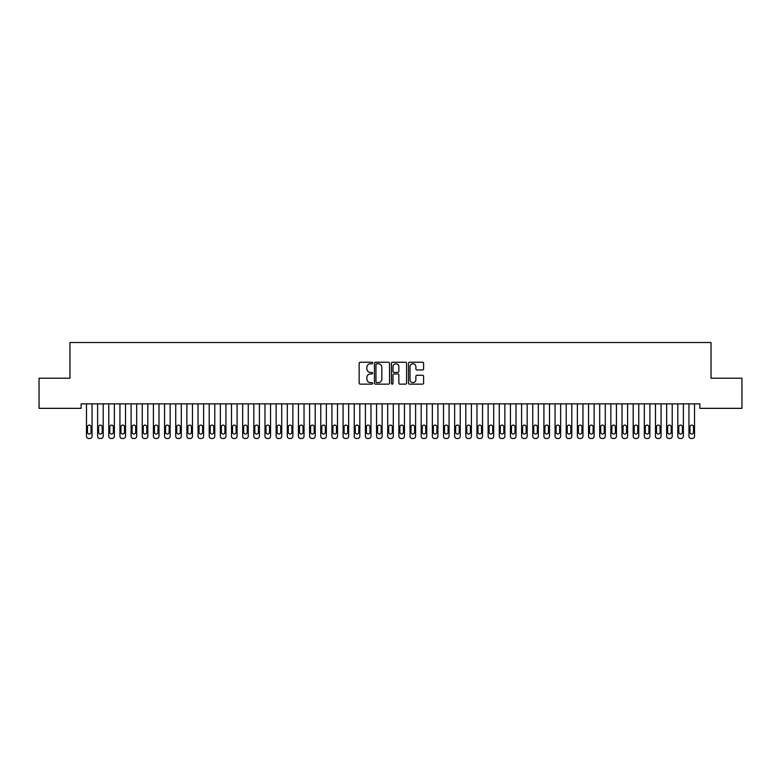 <?xml version="1.0" encoding="UTF-8"?>
<svg xmlns="http://www.w3.org/2000/svg" width="781" height="781" viewBox="0 0 781 781"><rect width="100%" height="100%" fill="white"/><g stroke="black" fill="none" stroke-linecap="round" stroke-linejoin="round"><path stroke-width="1.17" d="M372.644 363.009A0.771 0.771 0 0 0 371.883 362.247L360.246 362.247A1.093 1.093 0 0 0 359.153 363.341L359.153 383.051A1.093 1.093 0 0 0 360.246 384.145L371.883 384.145A0.771 0.771 0 0 0 372.644 383.383A0.771 0.771 0 0 0 371.883 382.612L370.379 382.612A3.505 3.505 0 0 1 366.875 379.107L366.875 377.467A3.505 3.505 0 0 1 370.379 373.962L371.883 373.962A0.771 0.771 0 0 0 372.644 373.191A0.771 0.771 0 0 0 371.883 372.43L370.379 372.43A3.505 3.505 0 0 1 366.875 368.925L366.875 367.285A3.505 3.505 0 0 1 370.379 363.78L371.883 363.78A0.771 0.771 0 0 0 372.644 363.009M422.501 369.969A1.093 1.093 0 0 0 423.605 368.866L423.605 363.341A1.093 1.093 0 0 0 422.501 362.247L409.586 362.247A1.093 1.093 0 0 0 408.492 363.341L408.492 383.051A1.093 1.093 0 0 0 409.586 384.145L422.501 384.145A1.093 1.093 0 0 0 423.605 383.051L423.605 376.374A1.093 1.093 0 0 0 422.501 375.28L416.976 375.28A1.093 1.093 0 0 0 415.882 376.374L415.882 379.683A2.929 2.929 0 0 1 412.954 382.612A2.929 2.929 0 0 1 410.025 379.683L410.025 366.709A2.929 2.929 0 0 1 412.954 363.78A2.929 2.929 0 0 1 415.882 366.709L415.882 368.866A1.093 1.093 0 0 0 416.976 369.969L422.501 369.969M699.883 403.875L81.117 403.875L81.117 408.336L39.05 408.336L39.05 378.219L69.958 378.219L69.958 342.517L711.042 342.517L711.042 378.219L741.95 378.219L741.95 408.336L699.883 408.336L699.883 403.875M389.543 363.341A1.093 1.093 0 0 0 388.45 362.247L375.524 362.247A1.093 1.093 0 0 0 374.431 363.341L374.431 383.051A1.093 1.093 0 0 0 375.524 384.145L388.45 384.145A1.093 1.093 0 0 0 389.543 383.051L389.543 363.341M392.55 362.247L405.476 362.247A1.093 1.093 0 0 1 406.569 363.341L406.569 383.051A1.093 1.093 0 0 1 405.476 384.145L399.95 384.145A1.093 1.093 0 0 1 398.847 383.051L398.847 375.056A1.093 1.093 0 0 0 397.754 373.962L394.083 373.962A1.093 1.093 0 0 0 392.989 375.056L392.989 383.383A0.771 0.771 0 0 1 392.228 384.145A0.771 0.771 0 0 1 391.457 383.383L391.457 363.341A1.093 1.093 0 0 1 392.55 362.247M376.725 363.78A0.771 0.771 0 0 0 375.964 364.542L375.964 381.85A0.771 0.771 0 0 0 376.725 382.612L378.316 382.612A3.505 3.505 0 0 0 381.821 379.107L381.821 367.285A3.505 3.505 0 0 0 378.316 363.78L376.725 363.78M398.847 366.758A2.929 2.929 0 0 0 395.918 363.829A2.929 2.929 0 0 0 392.989 366.758L392.989 371.336A1.093 1.093 0 0 0 394.083 372.43L397.754 372.43A1.093 1.093 0 0 0 398.847 371.336L398.847 366.758M92.051 403.875L92.051 436.257A2.236 2.236 0.7 0 1 89.815 438.483L88.702 438.483A2.236 2.236 0.7 0 1 86.466 436.257L86.466 403.875M91.045 432.235L91.045 426.885A1.787 1.787 0.7 0 0 89.259 425.098A1.787 1.787 0.7 0 0 87.472 426.885L87.472 432.235A1.787 1.787 0.7 0 0 89.259 434.021A1.787 1.787 0.7 0 0 91.045 432.235M103.199 403.875L103.199 436.257A2.236 2.236 0.7 0 1 100.974 438.483L99.861 438.483A2.236 2.236 0.7 0 1 97.625 436.257L97.625 403.875M102.204 432.235L102.204 426.885A1.787 1.787 0.7 0 0 100.417 425.098A1.787 1.787 0.7 0 0 98.631 426.885L98.631 432.235A1.787 1.787 0.7 0 0 100.417 434.021A1.787 1.787 0.7 0 0 102.204 432.235M114.358 403.875L114.358 436.257A2.236 2.236 0.7 0 1 112.132 438.483L111.009 438.483A2.236 2.236 0.7 0 1 108.784 436.257L108.784 403.875M113.352 432.235L113.352 426.885A1.787 1.787 0.7 0 0 111.576 425.098A1.787 1.787 0.7 0 0 109.789 426.885L109.789 432.235A1.787 1.787 0.7 0 0 111.576 434.021A1.787 1.787 0.7 0 0 113.352 432.235M125.516 403.875L125.516 436.257A2.236 2.236 0.7 0 1 123.291 438.483L122.168 438.483A2.236 2.236 0.7 0 1 119.942 436.257L119.942 403.875M124.511 432.235L124.511 426.885A1.787 1.787 0.7 0 0 122.724 425.098A1.787 1.787 0.7 0 0 120.948 426.885L120.948 432.235A1.787 1.787 0.7 0 0 122.724 434.021A1.787 1.787 0.7 0 0 124.511 432.235M136.675 403.875L136.675 436.257A2.236 2.236 0.7 0 1 134.439 438.483L133.326 438.483A2.236 2.236 0.7 0 1 131.101 436.257L131.101 403.875M135.669 432.235L135.669 426.885A1.787 1.787 0.7 0 0 133.883 425.098A1.787 1.787 0.7 0 0 132.096 426.885L132.096 432.235A1.787 1.787 0.7 0 0 133.883 434.021A1.787 1.787 0.7 0 0 135.669 432.235M147.834 403.875L147.834 436.257A2.236 2.236 0.7 0 1 145.598 438.483L144.485 438.483A2.236 2.236 0.7 0 1 142.249 436.257L142.249 403.875M146.828 432.235L146.828 426.885A1.787 1.787 0.7 0 0 145.041 425.098A1.787 1.787 0.7 0 0 143.255 426.885L143.255 432.235A1.787 1.787 0.7 0 0 145.041 434.021A1.787 1.787 0.7 0 0 146.828 432.235M158.992 403.875L158.992 436.257A2.236 2.236 0.7 0 1 156.756 438.483L155.644 438.483A2.236 2.236 0.7 0 1 153.408 436.257L153.408 403.875M157.987 432.235L157.987 426.885A1.787 1.787 0.7 0 0 156.2 425.098A1.787 1.787 0.7 0 0 154.413 426.885L154.413 432.235A1.787 1.787 0.7 0 0 156.2 434.021A1.787 1.787 0.7 0 0 157.987 432.235M170.151 403.875L170.151 436.257A2.236 2.236 0.7 0 1 167.915 438.483L166.802 438.483A2.236 2.236 0.7 0 1 164.566 436.257L164.566 403.875M169.145 432.235L169.145 426.885A1.787 1.787 0.7 0 0 167.359 425.098A1.787 1.787 0.7 0 0 165.572 426.885L165.572 432.235A1.787 1.787 0.7 0 0 167.359 434.021A1.787 1.787 0.7 0 0 169.145 432.235M181.299 403.875L181.299 436.257A2.236 2.236 0.7 0 1 179.074 438.483L177.961 438.483A2.236 2.236 0.7 0 1 175.725 436.257L175.725 403.875M180.304 432.235L180.304 426.885A1.787 1.787 0.7 0 0 178.517 425.098A1.787 1.787 0.7 0 0 176.731 426.885L176.731 432.235A1.787 1.787 0.7 0 0 178.517 434.021A1.787 1.787 0.7 0 0 180.304 432.235M192.458 403.875L192.458 436.257A2.236 2.236 0.7 0 1 190.232 438.483L189.109 438.483A2.236 2.236 0.7 0 1 186.884 436.257L186.884 403.875M191.452 432.235L191.452 426.885A1.787 1.787 0.7 0 0 189.676 425.098A1.787 1.787 0.7 0 0 187.889 426.885L187.889 432.235A1.787 1.787 0.7 0 0 189.676 434.021A1.787 1.787 0.7 0 0 191.452 432.235M203.616 403.875L203.616 436.257A2.236 2.236 0.7 0 1 201.391 438.483L200.268 438.483A2.236 2.236 0.7 0 1 198.042 436.257L198.042 403.875M202.611 432.235L202.611 426.885A1.787 1.787 0.7 0 0 200.824 425.098A1.787 1.787 0.7 0 0 199.048 426.885L199.048 432.235A1.787 1.787 0.7 0 0 200.824 434.021A1.787 1.787 0.7 0 0 202.611 432.235M214.775 403.875L214.775 436.257A2.236 2.236 0.7 0 1 212.539 438.483L211.426 438.483A2.236 2.236 0.7 0 1 209.201 436.257L209.201 403.875M213.769 432.235L213.769 426.885A1.787 1.787 0.7 0 0 211.983 425.098A1.787 1.787 0.7 0 0 210.196 426.885L210.196 432.235A1.787 1.787 0.7 0 0 211.983 434.021A1.787 1.787 0.7 0 0 213.769 432.235M225.934 403.875L225.934 436.257A2.236 2.236 0.7 0 1 223.698 438.483L222.585 438.483A2.236 2.236 0.7 0 1 220.349 436.257L220.349 403.875M224.928 432.235L224.928 426.885A1.787 1.787 0.7 0 0 223.141 425.098A1.787 1.787 0.7 0 0 221.355 426.885L221.355 432.235A1.787 1.787 0.7 0 0 223.141 434.021A1.787 1.787 0.7 0 0 224.928 432.235M237.092 403.875L237.092 436.257A2.236 2.236 0.7 0 1 234.856 438.483L233.744 438.483A2.236 2.236 0.7 0 1 231.508 436.257L231.508 403.875M236.087 432.235L236.087 426.885A1.787 1.787 0.7 0 0 234.3 425.098A1.787 1.787 0.7 0 0 232.513 426.885L232.513 432.235A1.787 1.787 0.7 0 0 234.3 434.021A1.787 1.787 0.7 0 0 236.087 432.235M248.251 403.875L248.251 436.257A2.236 2.236 0.7 0 1 246.015 438.483L244.902 438.483A2.236 2.236 0.7 0 1 242.666 436.257L242.666 403.875M247.245 432.235L247.245 426.885A1.787 1.787 0.7 0 0 245.459 425.098A1.787 1.787 0.7 0 0 243.672 426.885L243.672 432.235A1.787 1.787 0.7 0 0 245.459 434.021A1.787 1.787 0.7 0 0 247.245 432.235M259.399 403.875L259.399 436.257A2.236 2.236 0.7 0 1 257.174 438.483L256.061 438.483A2.236 2.236 0.7 0 1 253.825 436.257L253.825 403.875M258.404 432.235L258.404 426.885A1.787 1.787 0.7 0 0 256.617 425.098A1.787 1.787 0.7 0 0 254.831 426.885L254.831 432.235A1.787 1.787 0.7 0 0 256.617 434.021A1.787 1.787 0.7 0 0 258.404 432.235M270.558 403.875L270.558 436.257A2.236 2.236 0.7 0 1 268.332 438.483L267.209 438.483A2.236 2.236 0.7 0 1 264.984 436.257L264.984 403.875M269.552 432.235L269.552 426.885A1.787 1.787 0.7 0 0 267.776 425.098A1.787 1.787 0.7 0 0 265.989 426.885L265.989 432.235A1.787 1.787 0.7 0 0 267.776 434.021A1.787 1.787 0.7 0 0 269.552 432.235M281.716 403.875L281.716 436.257A2.236 2.236 0.7 0 1 279.491 438.483L278.368 438.483A2.236 2.236 0.7 0 1 276.142 436.257L276.142 403.875M280.711 432.235L280.711 426.885A1.787 1.787 0.7 0 0 278.924 425.098A1.787 1.787 0.7 0 0 277.148 426.885L277.148 432.235A1.787 1.787 0.7 0 0 278.924 434.021A1.787 1.787 0.7 0 0 280.711 432.235M292.875 403.875L292.875 436.257A2.236 2.236 0.7 0 1 290.639 438.483L289.526 438.483A2.236 2.236 0.7 0 1 287.301 436.257L287.301 403.875M291.869 432.235L291.869 426.885A1.787 1.787 0.7 0 0 290.083 425.098A1.787 1.787 0.7 0 0 288.296 426.885L288.296 432.235A1.787 1.787 0.7 0 0 290.083 434.021A1.787 1.787 0.7 0 0 291.869 432.235M304.034 403.875L304.034 436.257A2.236 2.236 0.7 0 1 301.798 438.483L300.685 438.483A2.236 2.236 0.7 0 1 298.449 436.257L298.449 403.875M303.028 432.235L303.028 426.885A1.787 1.787 0.7 0 0 301.241 425.098A1.787 1.787 0.7 0 0 299.455 426.885L299.455 432.235A1.787 1.787 0.7 0 0 301.241 434.021A1.787 1.787 0.7 0 0 303.028 432.235M315.192 403.875L315.192 436.257A2.236 2.236 0.7 0 1 312.956 438.483L311.844 438.483A2.236 2.236 0.7 0 1 309.608 436.257L309.608 403.875M314.187 432.235L314.187 426.885A1.787 1.787 0.7 0 0 312.4 425.098A1.787 1.787 0.7 0 0 310.613 426.885L310.613 432.235A1.787 1.787 0.7 0 0 312.4 434.021A1.787 1.787 0.7 0 0 314.187 432.235M326.351 403.875L326.351 436.257A2.236 2.236 0.7 0 1 324.115 438.483L323.002 438.483A2.236 2.236 0.7 0 1 320.766 436.257L320.766 403.875M325.345 432.235L325.345 426.885A1.787 1.787 0.7 0 0 323.559 425.098A1.787 1.787 0.7 0 0 321.772 426.885L321.772 432.235A1.787 1.787 0.7 0 0 323.559 434.021A1.787 1.787 0.7 0 0 325.345 432.235M337.499 403.875L337.499 436.257A2.236 2.236 0.7 0 1 335.274 438.483L334.161 438.483A2.236 2.236 0.7 0 1 331.925 436.257L331.925 403.875M336.504 432.235L336.504 426.885A1.787 1.787 0.7 0 0 334.717 425.098A1.787 1.787 0.7 0 0 332.931 426.885L332.931 432.235A1.787 1.787 0.7 0 0 334.717 434.021A1.787 1.787 0.7 0 0 336.504 432.235M348.658 403.875L348.658 436.257A2.236 2.236 0.7 0 1 346.432 438.483L345.309 438.483A2.236 2.236 0.7 0 1 343.084 436.257L343.084 403.875M347.652 432.235L347.652 426.885A1.787 1.787 0.7 0 0 345.876 425.098A1.787 1.787 0.7 0 0 344.089 426.885L344.089 432.235A1.787 1.787 0.7 0 0 345.876 434.021A1.787 1.787 0.7 0 0 347.652 432.235M359.816 403.875L359.816 436.257A2.236 2.236 0.7 0 1 357.591 438.483L356.468 438.483A2.236 2.236 0.7 0 1 354.242 436.257L354.242 403.875M358.811 432.235L358.811 426.885A1.787 1.787 0.7 0 0 357.024 425.098A1.787 1.787 0.7 0 0 355.248 426.885L355.248 432.235A1.787 1.787 0.7 0 0 357.024 434.021A1.787 1.787 0.7 0 0 358.811 432.235M370.975 403.875L370.975 436.257A2.236 2.236 0.7 0 1 368.739 438.483L367.626 438.483A2.236 2.236 0.7 0 1 365.401 436.257L365.401 403.875M369.969 432.235L369.969 426.885A1.787 1.787 0.7 0 0 368.183 425.098A1.787 1.787 0.7 0 0 366.396 426.885L366.396 432.235A1.787 1.787 0.7 0 0 368.183 434.021A1.787 1.787 0.7 0 0 369.969 432.235M382.134 403.875L382.134 436.257A2.236 2.236 0.7 0 1 379.898 438.483L378.785 438.483A2.236 2.236 0.7 0 1 376.549 436.257L376.549 403.875M381.128 432.235L381.128 426.885A1.787 1.787 0.7 0 0 379.341 425.098A1.787 1.787 0.7 0 0 377.555 426.885L377.555 432.235A1.787 1.787 0.7 0 0 379.341 434.021A1.787 1.787 0.7 0 0 381.128 432.235M393.292 403.875L393.292 436.257A2.236 2.236 0.7 0 1 391.056 438.483L389.944 438.483A2.236 2.236 0.7 0 1 387.708 436.257L387.708 403.875M392.287 432.235L392.287 426.885A1.787 1.787 0.7 0 0 390.5 425.098A1.787 1.787 0.7 0 0 388.713 426.885L388.713 432.235A1.787 1.787 0.7 0 0 390.5 434.021A1.787 1.787 0.7 0 0 392.287 432.235M404.451 403.875L404.451 436.257A2.236 2.236 0.7 0 1 402.215 438.483L401.102 438.483A2.236 2.236 0.7 0 1 398.866 436.257L398.866 403.875M403.445 432.235L403.445 426.885A1.787 1.787 0.7 0 0 401.659 425.098A1.787 1.787 0.7 0 0 399.872 426.885L399.872 432.235A1.787 1.787 0.7 0 0 401.659 434.021A1.787 1.787 0.7 0 0 403.445 432.235M415.599 403.875L415.599 436.257A2.236 2.236 0.7 0 1 413.374 438.483L412.261 438.483A2.236 2.236 0.7 0 1 410.025 436.257L410.025 403.875M414.604 432.235L414.604 426.885A1.787 1.787 0.7 0 0 412.817 425.098A1.787 1.787 0.7 0 0 411.031 426.885L411.031 432.235A1.787 1.787 0.7 0 0 412.817 434.021A1.787 1.787 0.7 0 0 414.604 432.235M426.758 403.875L426.758 436.257A2.236 2.236 0.7 0 1 424.532 438.483L423.409 438.483A2.236 2.236 0.7 0 1 421.184 436.257L421.184 403.875M425.752 432.235L425.752 426.885A1.787 1.787 0.7 0 0 423.976 425.098A1.787 1.787 0.7 0 0 422.189 426.885L422.189 432.235A1.787 1.787 0.7 0 0 423.976 434.021A1.787 1.787 0.7 0 0 425.752 432.235M437.916 403.875L437.916 436.257A2.236 2.236 0.7 0 1 435.691 438.483L434.568 438.483A2.236 2.236 0.7 0 1 432.342 436.257L432.342 403.875M436.911 432.235L436.911 426.885A1.787 1.787 0.7 0 0 435.124 425.098A1.787 1.787 0.7 0 0 433.348 426.885L433.348 432.235A1.787 1.787 0.7 0 0 435.124 434.021A1.787 1.787 0.7 0 0 436.911 432.235M449.075 403.875L449.075 436.257A2.236 2.236 0.7 0 1 446.839 438.483L445.726 438.483A2.236 2.236 0.7 0 1 443.501 436.257L443.501 403.875M448.069 432.235L448.069 426.885A1.787 1.787 0.7 0 0 446.283 425.098A1.787 1.787 0.7 0 0 444.496 426.885L444.496 432.235A1.787 1.787 0.7 0 0 446.283 434.021A1.787 1.787 0.7 0 0 448.069 432.235M460.234 403.875L460.234 436.257A2.236 2.236 0.7 0 1 457.998 438.483L456.885 438.483A2.236 2.236 0.7 0 1 454.649 436.257L454.649 403.875M459.228 432.235L459.228 426.885A1.787 1.787 0.7 0 0 457.441 425.098A1.787 1.787 0.7 0 0 455.655 426.885L455.655 432.235A1.787 1.787 0.7 0 0 457.441 434.021A1.787 1.787 0.7 0 0 459.228 432.235M471.392 403.875L471.392 436.257A2.236 2.236 0.7 0 1 469.156 438.483L468.044 438.483A2.236 2.236 0.7 0 1 465.808 436.257L465.808 403.875M470.387 432.235L470.387 426.885A1.787 1.787 0.7 0 0 468.6 425.098A1.787 1.787 0.7 0 0 466.813 426.885L466.813 432.235A1.787 1.787 0.7 0 0 468.6 434.021A1.787 1.787 0.7 0 0 470.387 432.235M482.551 403.875L482.551 436.257A2.236 2.236 0.7 0 1 480.315 438.483L479.202 438.483A2.236 2.236 0.7 0 1 476.966 436.257L476.966 403.875M481.545 432.235L481.545 426.885A1.787 1.787 0.7 0 0 479.759 425.098A1.787 1.787 0.7 0 0 477.972 426.885L477.972 432.235A1.787 1.787 0.7 0 0 479.759 434.021A1.787 1.787 0.7 0 0 481.545 432.235M493.699 403.875L493.699 436.257A2.236 2.236 0.7 0 1 491.474 438.483L490.361 438.483A2.236 2.236 0.7 0 1 488.125 436.257L488.125 403.875M492.704 432.235L492.704 426.885A1.787 1.787 0.7 0 0 490.917 425.098A1.787 1.787 0.7 0 0 489.131 426.885L489.131 432.235A1.787 1.787 0.7 0 0 490.917 434.021A1.787 1.787 0.7 0 0 492.704 432.235M504.858 403.875L504.858 436.257A2.236 2.236 0.7 0 1 502.632 438.483L501.509 438.483A2.236 2.236 0.7 0 1 499.284 436.257L499.284 403.875M503.852 432.235L503.852 426.885A1.787 1.787 0.7 0 0 502.076 425.098A1.787 1.787 0.7 0 0 500.289 426.885L500.289 432.235A1.787 1.787 0.7 0 0 502.076 434.021A1.787 1.787 0.7 0 0 503.852 432.235M516.016 403.875L516.016 436.257A2.236 2.236 0.7 0 1 513.791 438.483L512.668 438.483A2.236 2.236 0.7 0 1 510.442 436.257L510.442 403.875M515.011 432.235L515.011 426.885A1.787 1.787 0.7 0 0 513.224 425.098A1.787 1.787 0.7 0 0 511.448 426.885L511.448 432.235A1.787 1.787 0.7 0 0 513.224 434.021A1.787 1.787 0.7 0 0 515.011 432.235M527.175 403.875L527.175 436.257A2.236 2.236 0.7 0 1 524.939 438.483L523.826 438.483A2.236 2.236 0.7 0 1 521.601 436.257L521.601 403.875M526.169 432.235L526.169 426.885A1.787 1.787 0.7 0 0 524.383 425.098A1.787 1.787 0.7 0 0 522.596 426.885L522.596 432.235A1.787 1.787 0.7 0 0 524.383 434.021A1.787 1.787 0.7 0 0 526.169 432.235M538.334 403.875L538.334 436.257A2.236 2.236 0.7 0 1 536.098 438.483L534.985 438.483A2.236 2.236 0.7 0 1 532.749 436.257L532.749 403.875M537.328 432.235L537.328 426.885A1.787 1.787 0.7 0 0 535.541 425.098A1.787 1.787 0.7 0 0 533.755 426.885L533.755 432.235A1.787 1.787 0.7 0 0 535.541 434.021A1.787 1.787 0.7 0 0 537.328 432.235M549.492 403.875L549.492 436.257A2.236 2.236 0.7 0 1 547.256 438.483L546.144 438.483A2.236 2.236 0.7 0 1 543.908 436.257L543.908 403.875M548.487 432.235L548.487 426.885A1.787 1.787 0.7 0 0 546.7 425.098A1.787 1.787 0.7 0 0 544.913 426.885L544.913 432.235A1.787 1.787 0.7 0 0 546.7 434.021A1.787 1.787 0.7 0 0 548.487 432.235M560.651 403.875L560.651 436.257A2.236 2.236 0.7 0 1 558.415 438.483L557.302 438.483A2.236 2.236 0.7 0 1 555.066 436.257L555.066 403.875M559.645 432.235L559.645 426.885A1.787 1.787 0.7 0 0 557.859 425.098A1.787 1.787 0.7 0 0 556.072 426.885L556.072 432.235A1.787 1.787 0.7 0 0 557.859 434.021A1.787 1.787 0.7 0 0 559.645 432.235M571.799 403.875L571.799 436.257A2.236 2.236 0.7 0 1 569.574 438.483L568.461 438.483A2.236 2.236 0.7 0 1 566.225 436.257L566.225 403.875M570.804 432.235L570.804 426.885A1.787 1.787 0.7 0 0 569.017 425.098A1.787 1.787 0.7 0 0 567.231 426.885L567.231 432.235A1.787 1.787 0.7 0 0 569.017 434.021A1.787 1.787 0.7 0 0 570.804 432.235M582.958 403.875L582.958 436.257A2.236 2.236 0.7 0 1 580.732 438.483L579.609 438.483A2.236 2.236 0.7 0 1 577.384 436.257L577.384 403.875M581.952 432.235L581.952 426.885A1.787 1.787 0.7 0 0 580.176 425.098A1.787 1.787 0.7 0 0 578.389 426.885L578.389 432.235A1.787 1.787 0.7 0 0 580.176 434.021A1.787 1.787 0.7 0 0 581.952 432.235M594.116 403.875L594.116 436.257A2.236 2.236 0.7 0 1 591.891 438.483L590.768 438.483A2.236 2.236 0.7 0 1 588.542 436.257L588.542 403.875M593.111 432.235L593.111 426.885A1.787 1.787 0.7 0 0 591.324 425.098A1.787 1.787 0.7 0 0 589.548 426.885L589.548 432.235A1.787 1.787 0.7 0 0 591.324 434.021A1.787 1.787 0.7 0 0 593.111 432.235M605.275 403.875L605.275 436.257A2.236 2.236 0.7 0 1 603.039 438.483L601.926 438.483A2.236 2.236 0.7 0 1 599.701 436.257L599.701 403.875M604.269 432.235L604.269 426.885A1.787 1.787 0.7 0 0 602.483 425.098A1.787 1.787 0.7 0 0 600.696 426.885L600.696 432.235A1.787 1.787 0.7 0 0 602.483 434.021A1.787 1.787 0.7 0 0 604.269 432.235M616.434 403.875L616.434 436.257A2.236 2.236 0.7 0 1 614.198 438.483L613.085 438.483A2.236 2.236 0.7 0 1 610.849 436.257L610.849 403.875M615.428 432.235L615.428 426.885A1.787 1.787 0.7 0 0 613.641 425.098A1.787 1.787 0.7 0 0 611.855 426.885L611.855 432.235A1.787 1.787 0.7 0 0 613.641 434.021A1.787 1.787 0.7 0 0 615.428 432.235M627.592 403.875L627.592 436.257A2.236 2.236 0.7 0 1 625.356 438.483L624.244 438.483A2.236 2.236 0.7 0 1 622.008 436.257L622.008 403.875M626.587 432.235L626.587 426.885A1.787 1.787 0.7 0 0 624.8 425.098A1.787 1.787 0.7 0 0 623.013 426.885L623.013 432.235A1.787 1.787 0.7 0 0 624.8 434.021A1.787 1.787 0.7 0 0 626.587 432.235M638.751 403.875L638.751 436.257A2.236 2.236 0.7 0 1 636.515 438.483L635.402 438.483A2.236 2.236 0.7 0 1 633.166 436.257L633.166 403.875M637.745 432.235L637.745 426.885A1.787 1.787 0.7 0 0 635.959 425.098A1.787 1.787 0.7 0 0 634.172 426.885L634.172 432.235A1.787 1.787 0.7 0 0 635.959 434.021A1.787 1.787 0.7 0 0 637.745 432.235M649.899 403.875L649.899 436.257A2.236 2.236 0.7 0 1 647.674 438.483L646.561 438.483A2.236 2.236 0.7 0 1 644.325 436.257L644.325 403.875M648.904 432.235L648.904 426.885A1.787 1.787 0.7 0 0 647.117 425.098A1.787 1.787 0.7 0 0 645.331 426.885L645.331 432.235A1.787 1.787 0.7 0 0 647.117 434.021A1.787 1.787 0.7 0 0 648.904 432.235M661.058 403.875L661.058 436.257A2.236 2.236 0.7 0 1 658.832 438.483L657.709 438.483A2.236 2.236 0.7 0 1 655.484 436.257L655.484 403.875M660.052 432.235L660.052 426.885A1.787 1.787 0.7 0 0 658.276 425.098A1.787 1.787 0.7 0 0 656.489 426.885L656.489 432.235A1.787 1.787 0.7 0 0 658.276 434.021A1.787 1.787 0.7 0 0 660.052 432.235M672.216 403.875L672.216 436.257A2.236 2.236 0.7 0 1 669.991 438.483L668.868 438.483A2.236 2.236 0.7 0 1 666.642 436.257L666.642 403.875M671.211 432.235L671.211 426.885A1.787 1.787 0.7 0 0 669.424 425.098A1.787 1.787 0.7 0 0 667.648 426.885L667.648 432.235A1.787 1.787 0.7 0 0 669.424 434.021A1.787 1.787 0.7 0 0 671.211 432.235M683.375 403.875L683.375 436.257A2.236 2.236 0.7 0 1 681.139 438.483L680.026 438.483A2.236 2.236 0.7 0 1 677.801 436.257L677.801 403.875M682.369 432.235L682.369 426.885A1.787 1.787 0.7 0 0 680.583 425.098A1.787 1.787 0.7 0 0 678.796 426.885L678.796 432.235A1.787 1.787 0.7 0 0 680.583 434.021A1.787 1.787 0.7 0 0 682.369 432.235M694.534 403.875L694.534 436.257A2.236 2.236 0.7 0 1 692.298 438.483L691.185 438.483A2.236 2.236 0.7 0 1 688.949 436.257L688.949 403.875M693.528 432.235L693.528 426.885A1.787 1.787 0.7 0 0 691.741 425.098A1.787 1.787 0.7 0 0 689.955 426.885L689.955 432.235A1.787 1.787 0.7 0 0 691.741 434.021A1.787 1.787 0.7 0 0 693.528 432.235"/></g></svg>
